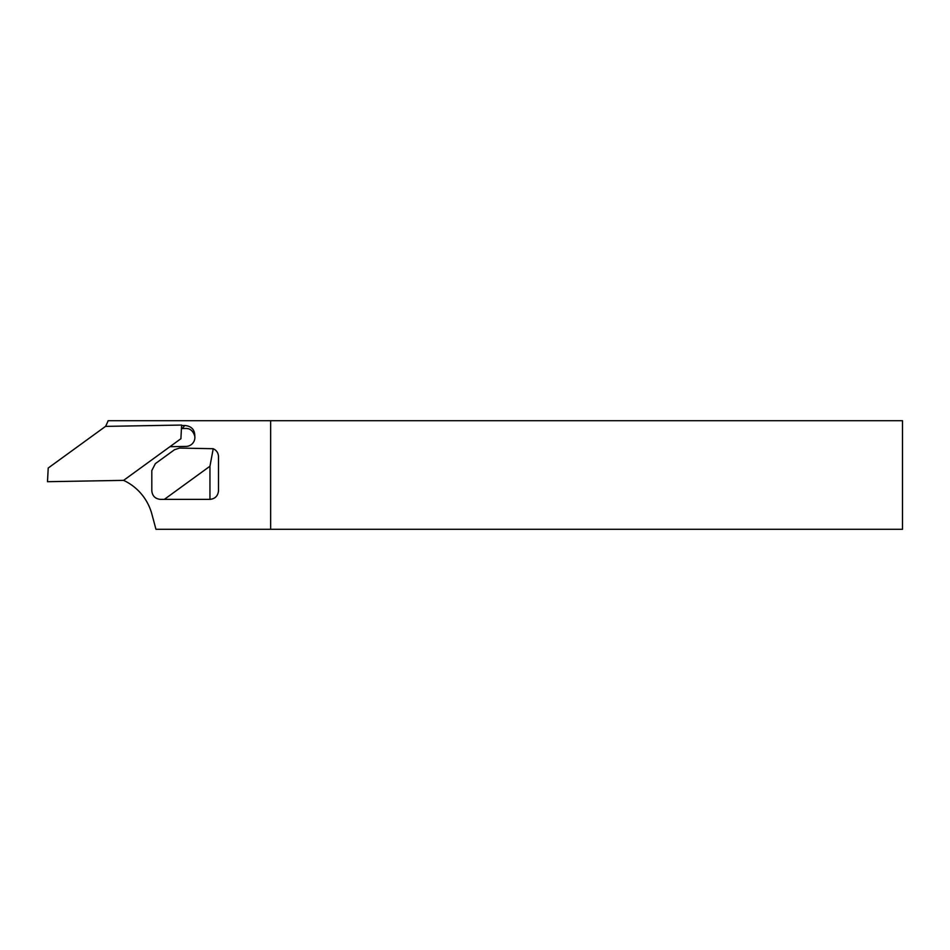 <?xml version="1.0" encoding="UTF-8"?>
<svg xmlns="http://www.w3.org/2000/svg" width="950" height="950" viewBox="0 0 950 950"><rect width="100%" height="100%" fill="white"/><g stroke="black" fill="none" stroke-linecap="round" stroke-linejoin="round"><path stroke-width="1.43" d="M123.595 480.367L180.904 438.722L181.616 425.054L105.533 426.384L48.212 468.017L47.5 481.697L123.595 480.367A52.155 52.155 0 0 1 151.881 514.116L155.954 529.293L902.5 529.293L902.5 420.707L270.655 420.707L270.655 529.293M270.655 420.707L108.134 420.707A52.155 52.155 0 0 1 105.545 426.384M181.592 425.553L184.799 425.493C191.496 426.099 194.833 429.697 194.809 436.287C193.147 430.92 190.119 428.308 185.749 428.474L181.438 428.545M182.246 428.533L184.799 425.493M188.456 428.842A8.977 8.977 0 0 0 185.749 428.474L185.571 428.474M194.809 436.287A8.977 8.977 0 0 1 186.058 446.417L169.931 446.702M209.95 466.236L213.227 448.721C216.564 450.3 218.322 452.936 218.5 456.617L218.5 490.817C217.954 495.971 215.104 498.821 209.95 499.367L209.95 466.236L164.35 499.367L209.95 499.367M164.35 499.367L160.36 499.367C155.206 498.821 152.356 495.971 151.81 490.817L151.81 470.559L155.337 463.647L174.527 449.706L179.55 448.067L213.227 448.721"/></g></svg>
